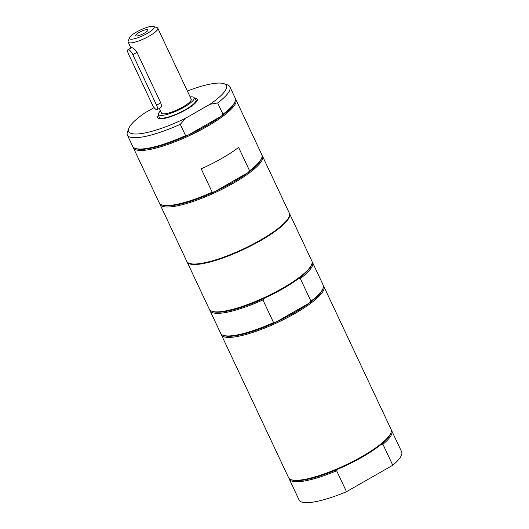 <?xml version="1.0" encoding="UTF-8"?>
<svg xmlns="http://www.w3.org/2000/svg" width="529" height="529" viewBox="0 0 529 529"><rect width="100%" height="100%" fill="white"/><g stroke="black" fill="none" stroke-linecap="round" stroke-linejoin="round"><path stroke-width="0.79" d="M196.305 100.576A21.841 4.953 154.8 0 1 196.523 100.603A21.841 4.953 154.8 0 1 197.132 100.715M158.958 118.681A21.841 4.953 154.8 0 1 159.374 117.954M289.423 213.379A56.649 12.855 154.8 0 1 289.548 213.61A56.649 12.855 154.8 0 1 260.506 240.675A56.649 12.855 154.8 0 1 187.035 261.855A56.649 12.855 154.8 0 1 186.929 261.61M289.548 213.61L311.852 261.009A56.649 12.855 154.8 0 1 311.72 264.381L311.317 265.399A55.829 12.67 154.8 0 1 298.23 278.843L300.313 278.565L310.953 301.18L309.551 302.899A55.829 12.67 154.8 0 1 275.642 322.306L273.559 322.578L262.913 299.963A56.649 12.855 154.8 0 1 210.013 310.695A56.649 12.855 154.8 0 1 209.775 309.921M262.913 299.963L264.321 298.244A55.829 12.67 154.8 0 1 213.061 311.634L212.023 311.297A56.649 12.855 154.8 0 1 209.339 309.247L187.035 261.855M273.559 322.578A56.649 12.855 154.8 0 1 223.344 335.353A56.649 12.855 154.8 0 1 220.659 333.31L210.013 310.695M312.09 261.776A56.649 12.855 154.8 0 1 312.533 262.45L323.173 285.065A56.649 12.855 154.8 0 1 323.04 288.437L322.637 289.462A55.829 12.67 154.8 0 1 309.551 302.899L275.642 322.306A55.829 12.67 154.8 0 1 224.382 335.697L223.344 335.353M298.23 278.843A55.829 12.67 154.8 0 1 264.321 298.244M311.72 264.381A56.649 12.855 154.8 0 1 282.81 288.067A56.649 12.855 154.8 0 1 212.023 311.297M312.533 262.45A56.649 12.855 154.8 0 1 300.313 278.565M323.04 288.437A56.649 12.855 154.8 0 1 310.953 301.18M323.411 285.832A56.649 12.855 154.8 0 1 323.854 286.513A56.649 12.855 154.8 0 1 294.805 313.571A56.649 12.855 154.8 0 1 221.334 334.751A56.649 12.855 154.8 0 1 221.096 333.984M139.173 32.401A6.791 1.541 -25.2 0 0 135.834 35.807A6.791 1.541 -25.2 0 0 142.493 34.147A6.791 1.541 -25.2 0 0 148.014 30.08A6.791 1.541 -25.2 0 0 139.173 32.401M130.63 39.166A13.648 3.095 154.8 0 1 129.519 37.757A13.648 3.095 154.8 0 1 140.516 29.955A13.648 3.095 154.8 0 1 153.542 26.45A13.648 3.095 154.8 0 1 146.599 33.796A13.648 3.095 154.8 0 1 130.63 39.166M158.475 114.244L158.945 116.949A20.406 4.629 -25.2 0 0 159.031 117.226A20.406 4.629 -25.2 0 0 160.743 118.126A20.406 4.629 -25.2 0 0 182.558 111.202A20.406 4.629 -25.2 0 0 195.961 99.849A20.406 4.629 -25.2 0 0 195.803 99.604L194.017 97.521A19.679 4.463 154.8 0 1 181.778 108.419A19.679 4.463 154.8 0 1 160.208 115.375A19.679 4.463 154.8 0 1 158.475 114.244A19.679 4.463 154.8 0 1 160.492 110.872M190.136 96.919A19.679 4.463 154.8 0 1 194.017 97.521M129.519 37.757L128.183 41.163A16.379 3.716 -25.2 0 0 128.144 42.135A16.379 3.716 -25.2 0 0 129.519 42.856A16.379 3.716 -25.2 0 0 147.029 37.301A16.379 3.716 -25.2 0 0 157.787 28.189L191.187 99.161A16.379 3.716 154.8 0 1 180.429 108.273A16.379 3.716 154.8 0 1 162.912 113.828A16.379 3.716 154.8 0 1 161.543 113.107L159.341 108.425M157.787 28.189A16.379 3.716 -25.2 0 0 157.014 27.594L153.542 26.45M160.082 107.817C161.504 107.559 161.715 105.906 160.73 102.844L136.958 52.325C135.193 49.534 133.467 47.98 131.781 47.67L127.972 49.666A5.462 1.772 -119.8 0 0 128.54 54.123L152.319 104.643A5.462 1.772 -119.8 0 0 157.166 109.668A5.462 1.772 -119.8 0 0 156.597 105.211L132.825 54.685A5.462 1.772 -119.8 0 0 127.972 49.666M133.374 147.816L159.295 202.911A56.649 12.855 -25.2 0 0 161.98 204.954L163.025 205.298A55.829 12.67 -25.2 0 0 165.048 205.741A55.829 12.67 -25.2 0 0 214.278 191.908A55.829 12.67 -25.2 0 0 248.187 172.507A55.829 12.67 -25.2 0 0 261.28 159.064L261.676 158.045A56.649 12.855 -25.2 0 0 261.815 154.673L235.888 99.578A56.649 12.855 154.8 0 1 190.103 135.325A56.649 12.855 154.8 0 1 133.374 147.816A56.649 12.855 154.8 0 1 133.129 147.049M161.98 204.954A56.649 12.855 -25.2 0 0 212.195 192.179L214.278 191.908L248.187 172.507L249.595 170.788A56.649 12.855 -25.2 0 0 261.676 158.045M262.053 155.44A56.649 12.855 154.8 0 1 262.49 156.115A56.649 12.855 154.8 0 1 225.281 187.623A56.649 12.855 154.8 0 1 164.717 206.846A56.649 12.855 154.8 0 1 159.976 204.353A56.649 12.855 154.8 0 1 159.738 203.586M212.195 192.179L201.218 168.844A56.649 12.855 154.8 0 0 238.612 147.452L249.595 170.788M159.976 204.353L186.81 261.372A56.649 12.855 -25.2 0 0 191.551 263.865A56.649 12.855 -25.2 0 0 252.108 244.643A56.649 12.855 -25.2 0 0 289.323 213.134L262.49 156.115M187.359 91.021A53.918 12.233 154.8 0 1 223.727 83.635A53.918 12.233 154.8 0 1 209.92 104.319L217.67 102.943L222.987 114.251A56.649 12.855 -25.2 0 0 235.074 101.502A56.649 12.855 -25.2 0 0 235.207 98.13L229.89 86.822A56.649 12.855 154.8 0 1 217.67 102.943M223.727 83.635L227.206 84.779A56.649 12.855 154.8 0 1 229.89 86.822M180.27 124.335A56.649 12.855 154.8 0 1 127.37 135.067L132.693 146.374A56.649 12.855 -25.2 0 0 135.378 148.418A56.649 12.855 -25.2 0 0 185.593 135.642L180.27 124.335L185.752 118.146L209.92 104.319M154.104 107.592L145.072 112.763A53.918 12.233 154.8 0 0 128.838 128.289L127.509 131.695A56.649 12.855 154.8 0 0 127.37 135.067M185.752 118.146A53.918 12.233 154.8 0 1 128.838 128.289M194.612 98.215A21.841 4.953 154.8 0 1 195.432 98.275A21.841 4.953 154.8 0 1 197.257 99.24A21.841 4.953 154.8 0 1 182.915 111.388A21.841 4.953 154.8 0 1 159.566 118.8A21.841 4.953 154.8 0 1 157.735 117.841A21.841 4.953 154.8 0 1 158.634 115.15M185.593 135.642L187.676 135.371A55.829 12.67 -25.2 0 0 221.585 115.97L187.676 135.371A55.829 12.67 -25.2 0 1 136.422 148.761L135.378 148.418M235.074 101.502L234.671 102.527A55.829 12.67 -25.2 0 1 221.585 115.97L222.987 114.251M235.451 98.903A56.649 12.855 154.8 0 1 235.888 99.578M323.854 286.513L391.096 429.416A56.649 12.855 154.8 0 1 390.964 432.788L390.567 433.813A55.829 12.67 154.8 0 1 381.211 444.36L382.93 444.294L392.783 465.222L346.495 491.706L336.649 470.777A56.649 12.855 154.8 0 1 289.264 479.102A56.649 12.855 154.8 0 1 289.019 478.335M336.649 470.777L337.694 469.263A55.829 12.67 154.8 0 1 292.312 480.048L291.267 479.704A56.649 12.855 154.8 0 1 288.583 477.661L221.334 334.751M381.211 444.36A55.829 12.67 154.8 0 1 337.694 469.263M390.964 432.788A56.649 12.855 154.8 0 1 347.97 463.9A56.649 12.855 154.8 0 1 293.324 480.153A56.649 12.855 154.8 0 1 291.267 479.704M391.341 430.183A56.649 12.855 154.8 0 1 391.777 430.864A56.649 12.855 154.8 0 1 382.93 444.294M346.495 491.706A56.649 12.855 154.8 0 1 299.11 500.031L289.264 479.102M391.777 430.864L401.63 451.792A56.649 12.855 154.8 0 1 392.783 465.222M136.958 52.325L132.825 54.685M156.597 105.211L160.73 102.844M159.031 117.226L159.784 118.827M195.961 99.849L196.715 101.449M128.144 42.135L130.901 47.987M160.578 107.718L157.166 109.668"/></g></svg>
